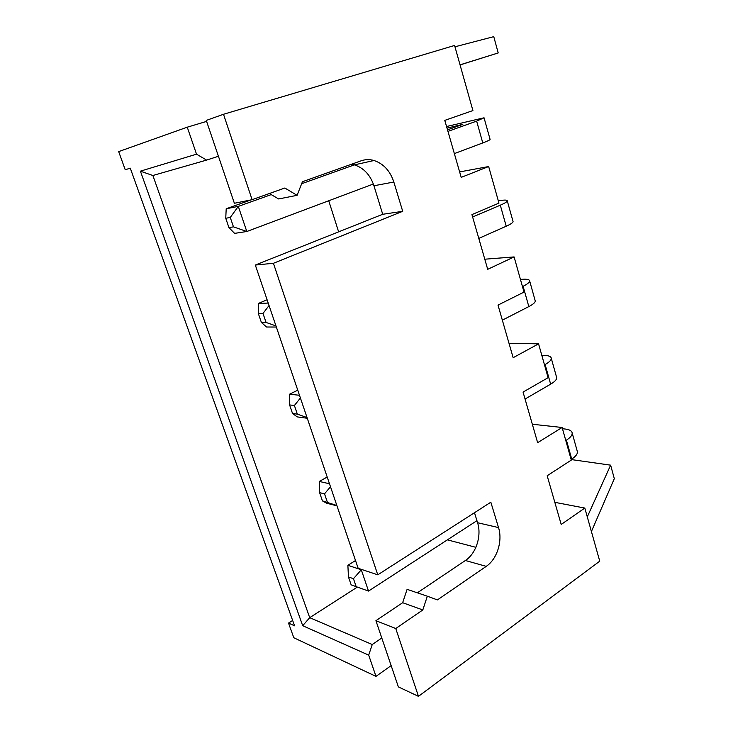<?xml version="1.0" encoding="UTF-8"?>
<svg xmlns="http://www.w3.org/2000/svg" width="733" height="733" viewBox="0 0 733 733"><rect width="100%" height="100%" fill="white"/><g stroke="black" fill="none" stroke-linecap="round" stroke-linejoin="round"><path stroke-width="1.1" d="M391.147 665.601L375.992 676.376L368.69 655.128L372.254 644.536L381.783 637.985M206.614 121.394L187.254 127.185L196.526 154.177L140.406 171.165L302.702 625.698L368.69 655.128M187.254 127.185L118.682 151.603L125.224 169.754L130.272 168.159L294.574 625.817L288.527 623.087L293.805 637.747L375.992 676.376M302.702 625.698L309.711 617.672L372.254 644.536M554.826 502.334L584.806 508.061L599.75 561.176L418.479 696.35L395.765 628.538L375.919 620.686L402.646 602.709L407.099 589.341L427.33 596.204L422.813 609.948L395.765 628.538M375.919 620.686L398.367 686.894L418.479 696.35M591.412 531.535L614.318 478.658L610.635 465.162L571.144 459.545M140.406 171.165L152.876 175.508L309.711 617.672L357.356 587.087M447.396 539.855L475.891 547.322M196.526 154.177L206.614 160.087L152.876 175.508M206.614 160.087L218.434 156.266M454.964 46.793L493.767 36.65L498.211 52.941L460.067 64.925M223.501 114.275L206.275 120.414L234.377 203.27L252.106 199.678L223.501 114.275L454.588 45.464L472.913 110.564L444.784 120.386L461.204 177.368L488.664 166.538L498.962 203.123L471.933 214.595L487.702 269.323L514.108 256.926L524.013 292.091L498 305.093L513.155 357.695L538.572 343.841L548.101 377.687L523.06 392.082L537.637 442.677L562.119 427.495L571.3 460.086L547.166 475.763L561.203 524.462L584.806 508.061M130.272 168.169L125.224 169.754M460.04 64.843L498.211 52.941M587.289 516.884L610.635 465.162M292.65 620.457L288.527 623.087M252.106 199.678L284.835 188.014L297.094 195.335L302.436 181.729L361.057 160.829C365.291 159.354 369.615 159.244 374.032 160.509C383.542 163.725 390.139 170.899 393.832 182.022L402.71 211.324L273.418 263.284L377.779 574.828L490.835 502.206L498.532 527.586C502.82 540.908 497.093 559.187 486.226 566.362L437.418 599.915L427.33 596.204M417.352 592.823L465.391 560.498C476.157 553.552 481.819 535.731 477.577 522.721L474.489 512.697M377.779 574.828L358.153 568.295L255.322 265.044L382.718 214.283L373.949 185.761C370.302 174.93 363.788 167.967 354.406 164.861L351.483 164.238M269.377 193.521L278.595 198.945L297.094 195.335M328.732 200.76L338.628 231.848M459.637 171.916L488.664 166.538M484.779 259.198L514.108 256.926M508.995 343.246L538.572 343.841M532.323 424.242L562.119 427.495M402.71 211.324L382.718 214.283M273.418 263.284L255.322 265.044M422.813 609.948L402.646 602.709M275.965 325.928L266.07 322.447L261.397 322.474L266.555 327.01L276.341 327.037M267.096 299.77L258.502 303.407L268.214 303.068M297.754 390.185L289.498 394.226L299.485 395.27M307.045 417.563L297.341 414.136L292.531 413.494L297.231 416.894L307.283 418.268M355.523 560.525L347.882 565.29L348.45 576.944L351.153 584.861L368.516 591.073L476.945 520.668M368.516 591.073L361.296 569.77L361.745 569.486M347.882 565.29L361.296 569.77L353.462 578.704L356.183 586.675M336.868 505.513L322.428 500.886L326.698 503.232L336.978 505.852M327.211 477.036L319.267 481.453L329.493 483.762M251.089 199.889L226.204 208.758L238.307 206.385L246.81 231.509L233.47 226.854L228.934 227.597L234.597 233.369L246.81 231.509L373.354 184.01M226.204 208.758L225.746 218.269L230.263 217.454L238.307 206.385L271.228 194.612M301.657 183.726L354.387 164.861L374.032 160.509M266.07 322.447L263 313.449L269.048 305.524M258.502 303.407L258.337 313.541L263 313.449M261.397 322.474L258.337 313.541M289.498 394.226L289.599 404.918L294.4 405.496L300.402 397.982M297.341 414.136L294.4 405.496M292.531 413.494L289.599 404.918M348.45 576.944L353.462 578.704M327.358 502.132L324.527 493.84L330.491 486.721M319.267 481.453L319.606 492.649L324.527 493.84M322.428 500.886L319.606 492.649M228.934 227.597L225.746 218.269M233.47 226.854L230.263 217.454M447.955 131.381L476.642 121.119L484.055 117.793L446.553 126.516M462.807 124.363L447.515 129.851M462.798 124.353L447.02 128.138M454.359 153.6L482.781 142.935C488.059 140.928 490.487 139.71 490.056 139.261L484.092 117.94M478.786 238.399L506.219 226.222C511.304 223.922 513.558 222.264 512.981 221.274L507.282 200.906M472.62 216.986L500.3 205.185C505.431 202.959 507.731 201.41 507.19 200.549C506.613 199.981 504.542 199.944 500.969 200.448L498.321 200.824M502.343 320.156L528.823 306.586C533.734 304.003 535.832 301.95 535.108 300.438L529.675 280.986M522.464 286.603L523.115 286.282C528.072 283.772 530.206 281.82 529.519 280.437C528.841 279.475 526.706 279.081 523.105 279.255L520.43 279.392M525.066 399.036L550.648 384.165C555.394 381.325 557.337 378.906 556.484 376.918L551.289 358.318M544.509 364.915L545.132 364.567C549.915 361.781 551.903 359.463 551.088 357.585C550.318 356.265 548.119 355.542 544.491 355.404L541.806 355.313M571.135 459.509L571.731 459.115C576.312 456.036 578.117 453.278 577.155 450.832L572.18 433.047M565.803 440.551L566.407 440.176C571.025 437.152 572.867 434.477 571.932 432.149C571.071 430.491 568.826 429.456 565.17 429.025L562.468 428.732M393.832 182.022L373.949 185.761M498.532 527.586L477.577 522.721M486.226 566.362L465.391 560.498M482.781 142.935L476.642 121.119M506.219 226.222L500.3 205.185M528.823 306.586L523.115 286.282M550.648 384.165L545.132 364.567M571.731 459.115L566.407 440.176"/></g></svg>
